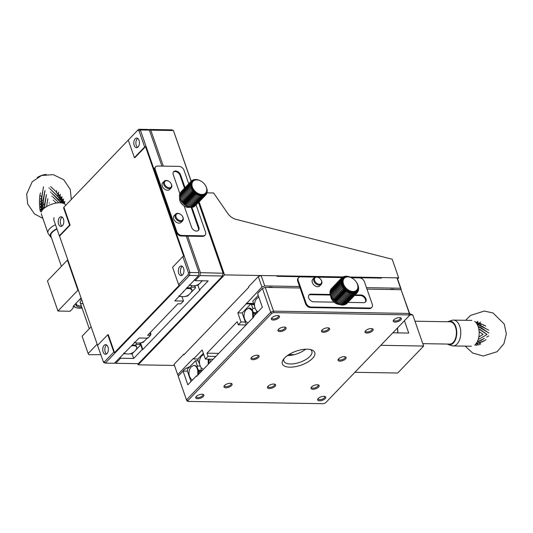 <?xml version="1.0" encoding="UTF-8"?>
<svg xmlns="http://www.w3.org/2000/svg" width="533" height="533" viewBox="0 0 533 533"><rect width="100%" height="100%" fill="white"/><g stroke="black" fill="none" stroke-linecap="round" stroke-linejoin="round"><path stroke-width="0.8" d="M97.579 345.344L59.543 236.126L70.123 225.106L63.887 207.204L138.627 129.279L63.887 207.204M114.535 352.633L108.299 334.731L107.779 334.724L113.822 352.08L114.535 352.633L179.328 285.188L178.615 284.629L188.109 274.748L189.521 275.441L105.294 363.126L104.328 361.96L113.822 352.08M145.502 146.642L144.656 146.968L134.396 157.648L134.922 157.661L145.502 146.642L183.678 256.266L182.832 256.593L172.572 267.273L178.615 284.629M63.56 207.737L69.603 225.099L70.123 225.106M69.603 225.099L59.343 235.779L59.543 236.126M54.066 217.624L53.746 219.709L59.343 235.779M107.779 334.724L97.519 345.404L103.575 362.42L105.294 363.126L114.348 363.279L139.166 337.995L147.874 338.142L150.572 335.33L147.614 335.284L177.849 303.803L180.807 303.857L183.512 301.045L174.804 300.898L198.576 275.594L189.521 275.441L189.968 272.49L188.429 272.663L182.832 256.593M144.656 146.968L139.06 130.905L140.339 129.979L189.968 272.49L199.022 272.643L186.297 236.106L181.247 236.019A4.504 3.098 -136.1 0 1 176.256 232.121L154.75 170.367A4.504 3.098 -136.1 0 1 155.156 167.302L155.696 166.742A4.504 3.098 -136.1 0 1 157.608 166.029L179.028 166.389A4.504 3.098 43.9 0 1 184.018 170.287L188.715 183.778M134.396 157.648L128.353 140.292M58.59 224.113A4.83 2.818 91 0 1 58.597 219.21A4.83 2.818 91 0 1 61.102 216.758A4.83 2.818 91 0 1 63.84 221.628A4.83 2.818 91 0 1 60.942 226.412A4.83 2.818 91 0 1 58.59 224.113M149.393 130.132L147.681 129.432L138.627 129.279L140.339 129.979L149.393 130.132L161.919 166.103M137.847 130.405L139.06 130.905M134.183 145.422A4.83 2.818 91 0 1 134.189 140.519A4.83 2.818 91 0 1 136.695 138.067A4.83 2.818 91 0 1 139.433 142.944A4.83 2.818 91 0 1 136.535 147.721A4.83 2.818 91 0 1 134.183 145.422M103.116 361.467L104.328 361.96M103.129 352.007A4.83 2.818 91 0 1 103.129 347.103A4.83 2.818 91 0 1 105.641 344.651A4.83 2.818 91 0 1 108.379 349.528A4.83 2.818 91 0 1 105.481 354.305A4.83 2.818 91 0 1 103.129 352.007M67.891 260.104L67.425 260.097L77.925 290.245L78.391 290.252M188.109 274.748L188.429 272.663M178.722 273.316A4.83 2.818 91 0 1 178.728 268.412A4.83 2.818 91 0 1 181.233 265.96A4.83 2.818 91 0 1 183.972 270.837A4.83 2.818 91 0 1 181.073 275.614A4.83 2.818 91 0 1 178.722 273.316M62.141 217.118A4.83 2.818 -89 0 0 60.682 224.146A4.83 2.818 -89 0 0 61.988 226.085M199.022 272.643L198.576 275.594M183.299 291.498L183.445 291.904M181.993 296.694L183.512 301.045M149.773 333.032L150.572 335.33M137.734 138.427A4.83 2.818 -89 0 0 136.275 145.456A4.83 2.818 -89 0 0 137.581 147.394M106.68 345.011A4.83 2.818 -89 0 0 105.221 352.04A4.83 2.818 -89 0 0 106.527 353.979M81.089 298L73.681 305.709A13.945 6.03 160.8 0 0 73.088 308.167L70.129 311.245L57.944 311.039L47.444 280.891L67.425 260.097M57.944 311.039L77.925 290.245M182.273 266.327A4.83 2.818 -89 0 0 180.814 273.356A4.83 2.818 -89 0 0 182.119 275.288M180.587 296.455L179.095 296.428M154.75 170.367L155.29 169.8A4.504 3.098 -136.1 0 1 155.696 166.742M155.29 169.8L176.796 231.555L176.256 232.121M181.247 236.019L181.786 235.453A4.504 3.098 -136.1 0 1 176.796 231.555M181.786 235.453L203.206 235.819L202.667 236.379L186.297 236.106M173.445 171.986A4.504 3.098 -136.1 0 1 180.054 175.424L184.491 188.176M191.167 207.337L198.316 227.864A4.504 3.098 -136.1 0 1 198.149 230.616M202.667 236.379A4.504 3.098 43.9 0 0 204.579 235.666L205.118 235.106A4.504 3.098 43.9 0 0 205.525 232.042L196.117 205.032M186.037 288.653L189.775 288.5L191.94 289.859L191.753 289.312A7.509 3.245 -19.2 0 0 189.581 287.947L191.614 287.16L195.238 287.22L195.564 287.8L191.081 292.464M186.703 287.96A7.509 3.245 -19.2 0 1 187.143 287.907L186.996 287.653M184.971 296.528L187.683 296.002L188.875 294.762M149.98 333.638L150.632 333.651L150.246 332.539M144.276 341.187L143.084 342.433L140.372 342.959M150.632 333.651L150.966 334.224L150.393 334.817M147.215 338.129L146.482 338.888M203.206 235.819A4.504 3.098 43.9 0 0 205.118 235.106M191.94 207.45L198.856 227.298A4.504 3.098 -136.1 0 1 198.443 230.356A4.504 3.098 -136.1 0 1 194.745 230.636A4.504 3.098 -136.1 0 1 191.54 227.178L184.191 206.071M179.941 193.879L173.278 174.737A4.504 3.098 -136.1 0 1 173.685 171.679A4.504 3.098 -136.1 0 1 177.389 171.399A4.504 3.098 -136.1 0 1 180.594 174.864L185.031 187.616M182.386 216.198A4.83 3.318 -136.1 0 1 182.446 216.291A4.83 3.318 -136.1 0 1 182.619 220.809L181.107 222.381A4.83 3.318 -136.1 0 1 175.33 221.428A4.83 3.318 -136.1 0 1 174.144 215.692L175.657 214.119A4.83 3.318 -136.1 0 1 177.709 213.353A4.83 3.318 -136.1 0 1 180.181 214.113A4.83 3.318 -136.1 0 1 180.274 214.173M170.933 183.312A4.83 3.318 -136.1 0 1 170.993 183.405A4.83 3.318 -136.1 0 1 171.166 187.922L169.654 189.495A4.83 3.318 -136.1 0 1 163.878 188.542A4.83 3.318 -136.1 0 1 162.692 182.806L164.204 181.233A4.83 3.318 -136.1 0 1 166.256 180.467A4.83 3.318 -136.1 0 1 168.728 181.227A4.83 3.318 -136.1 0 1 168.821 181.287M191.054 285.548L191.614 287.16M195.238 287.22L194.725 285.748M194.845 285.735L195.564 287.8M189.581 287.947A7.509 3.245 160.8 0 0 187.143 287.907M191.94 289.859L191.753 291.338C188.629 296.281 184.325 297.787 178.821 295.842M150.966 334.224L150.346 332.439M182.619 220.809A4.83 3.318 -136.1 0 1 176.843 219.856A4.83 3.318 -136.1 0 1 175.657 214.119M171.166 187.922A4.83 3.318 -136.1 0 1 165.39 186.97A4.83 3.318 -136.1 0 1 164.204 181.233M187.17 287.467L187.316 287.893M56.991 229.01A11.153 4.824 160.8 0 0 50.868 236.052L61.422 266.347M178.222 213.566A4.184 2.872 -136.1 0 1 180.367 214.226A4.184 2.872 -136.1 0 1 182.326 216.112A4.184 2.872 -136.1 0 1 181.367 220.629A4.184 2.872 -136.1 0 1 176.21 217.431A4.184 2.872 -136.1 0 1 178.222 213.566M166.769 180.68A4.184 2.872 -136.1 0 1 168.914 181.34A4.184 2.872 -136.1 0 1 170.873 183.225A4.184 2.872 -136.1 0 1 169.914 187.743A4.184 2.872 -136.1 0 1 164.757 184.545A4.184 2.872 -136.1 0 1 166.769 180.68M82.082 308.061A12.226 5.283 -19.2 0 1 76.279 307.734L75.599 307.494A12.872 5.563 -19.2 0 1 73.507 306.042M76.279 307.734A12.226 5.283 -19.2 0 1 73.934 305.442M83.075 303.697A5.363 2.319 -19.2 0 1 82.568 303.71A5.363 2.319 -19.2 0 1 80.203 302.664A5.363 2.319 -19.2 0 1 81.809 300.066M81.749 307.115A10.194 4.404 -19.2 0 1 80.456 307.155A10.194 4.404 -19.2 0 1 75.959 305.162A10.194 4.404 -19.2 0 1 76.326 302.957M78.791 300.392A10.194 4.404 -19.2 0 1 81.376 298.82M76.152 303.284A9.547 4.124 160.8 0 0 78.005 305.522A9.547 4.124 160.8 0 0 81.322 305.889M75.853 304.383A10.194 4.404 160.8 0 0 77.325 305.282L78.005 305.522M349.941 277.02L398.677 277.853L397.598 278.972L401.222 289.386L400.929 289.692M174.471 365.438L138.167 364.825L224.56 274.895L343.112 276.907M137.767 363.673L138.167 364.825M398.677 277.853L392.195 259.238L235.859 219.316A10.727 7.369 -136.1 0 1 227.784 213.473L213.62 192.979L206.884 192.859M199.135 201.894L224.56 274.895M178.502 375.865L177.696 374.706L174.071 364.292L183.792 354.172L183.978 354.725L248.771 287.274L248.585 286.727L258.298 276.607L261.93 287.027L264.748 285.928L299.573 286.521L297.727 281.224A4.504 3.098 -136.1 0 1 298.134 278.166L298.673 277.6A4.504 3.098 -136.1 0 1 300.585 276.887L315.103 277.133M264.748 285.928L261.123 275.514L276.794 275.781L276.987 276.327L315.583 276.987M317.142 277.013L342.239 277.44M351.174 277.586L381.455 278.099L381.262 277.553L380.749 278.093M366.477 287.653L400.563 288.233L396.938 277.82L381.262 277.553M177.696 374.706L193.352 358.409L193.546 358.956L202.187 349.961L205.365 359.095L208.063 356.284L206.984 353.179L237.218 321.705L238.304 324.81L241.003 321.999L237.825 312.864L261.93 287.027M183.792 354.172L184.491 354.185M396.938 277.82L397.598 278.972M317.728 277.173L342.093 277.586M351.46 277.746L359.442 277.886A4.504 3.098 -136.1 0 1 364.432 281.784L372.261 304.256A4.504 3.098 -136.1 0 1 371.854 307.314A4.504 3.098 -136.1 0 1 369.942 308.034L311.085 307.035A4.504 3.098 -136.1 0 1 306.095 303.13L298.267 280.658A4.504 3.098 -136.1 0 1 298.673 277.6M299.573 286.521L305.556 303.697A4.504 3.098 -136.1 0 0 310.546 307.594L311.085 307.035M253.581 303.45L246.273 303.324M400.563 288.233L401.222 289.386M394.746 289.586A8.581 3.711 160.8 0 0 392.515 289.239A8.581 3.711 160.8 0 0 389.703 289.506M272.863 287.52A8.581 3.711 160.8 0 0 270.637 287.174A8.581 3.711 160.8 0 0 267.819 287.434M260.357 290.652A8.581 3.711 160.8 0 0 258.625 292.45M261.123 275.514L258.298 276.607M246.459 303.87L253.775 303.997M253.855 304.223L250.597 304.17L242.175 312.938L237.825 312.864M242.175 312.938L245.353 322.072L241.003 321.999M246.066 324.943L238.304 324.81M294.236 354.658L288.906 354.572M218.75 353.379L206.984 353.179M208.063 356.284L215.832 356.417M213.133 359.229L205.365 359.095M203.359 353.339L198.116 358.802L197.89 360.281L199.655 364.259M198.083 359.029L193.546 358.956M189.741 366.771A8.581 3.711 160.8 0 0 183.032 371.141M347.889 302.391L363.653 302.657A4.504 3.098 43.9 0 0 365.565 301.945A4.504 3.098 43.9 0 0 365.371 297.68A4.504 3.098 43.9 0 0 360.981 294.982L355.105 294.882M330.7 294.469L311.012 294.136A4.504 3.098 43.9 0 0 309.093 294.849A4.504 3.098 43.9 0 0 309.293 299.113A4.504 3.098 43.9 0 0 313.684 301.811L334.071 302.158M314.283 277.68L312.771 279.259A4.83 3.318 43.9 0 0 313.957 284.988A4.83 3.318 43.9 0 0 319.733 285.941L321.246 284.369A4.83 3.318 -136.1 0 1 317.282 284.669A4.83 3.318 -136.1 0 1 313.844 280.958A4.83 3.318 -136.1 0 1 314.283 277.68A4.83 3.318 -136.1 0 1 318.807 277.68A4.83 3.318 -136.1 0 1 318.901 277.733M371.854 307.314L371.314 307.874A4.504 3.098 -136.1 0 1 369.396 308.594L310.546 307.594M365.272 302.198A4.504 3.098 43.9 0 0 364.672 298.014A4.504 3.098 43.9 0 0 360.441 295.549L354.565 295.449M330.373 295.035L310.466 294.696A4.504 3.098 43.9 0 0 308.854 295.155M255.054 314.843L254.587 313.511L253.348 313.004A7.509 4.384 91 0 1 253.461 317.248M247.938 322.998L245.873 321.439C243.341 317.468 243.408 313.524 246.073 309.62L249.331 308.074A7.509 4.384 91 0 1 252.455 310.446L252.775 308.321L251.456 304.523L250.597 304.17M245.353 322.072L246.279 324.724M251.456 304.523L253.975 304.563M209.722 359.169L210.642 361.82M208.689 359.155A7.509 4.384 91 0 1 208.856 363.673M201.681 371.148L201.021 369.269L201.241 367.817M321.006 279.758A4.83 3.318 -136.1 0 1 321.066 279.852A4.83 3.318 -136.1 0 1 321.679 281.091A4.83 3.318 -136.1 0 1 321.246 284.369M256.3 313.544L254.587 313.511M252.775 308.321L255.167 308.36M248.804 308.067L251.936 310.439L252.455 311.638L252.822 317.915M253.348 313.004A7.509 4.384 -89 0 0 252.455 310.446M208.17 359.142L208.223 364.339M203.339 369.422L201.274 367.863C198.742 363.892 198.809 359.955 201.474 356.044L203.773 354.518M314.69 280.631A4.184 2.872 -136.1 0 1 315.409 277.506A4.184 2.872 -136.1 0 1 318.987 277.786A4.184 2.872 -136.1 0 1 320.953 279.672A4.184 2.872 -136.1 0 1 319.833 284.216A4.184 2.872 -136.1 0 1 314.69 280.631M256.766 312.591L253.242 312.531M357.416 283.862L357.883 284.869A10.727 7.369 -136.1 0 1 357.936 285.002L358.289 286.014A10.727 7.369 -136.1 0 1 358.323 286.148L357.716 285.235L358.549 287.154A10.727 7.369 -136.1 0 1 358.569 287.287L357.863 286.134L358.669 288.26A10.727 7.369 -136.1 0 1 358.676 288.386L357.896 287.007L358.642 289.326A10.727 7.369 -136.1 0 1 358.629 289.446L357.816 287.827L358.469 290.318A10.727 7.369 -136.1 0 1 358.442 290.432L357.616 288.593L358.156 291.238A10.727 7.369 -136.1 0 1 358.109 291.344L357.303 289.292L357.703 292.064A10.727 7.369 -136.1 0 1 357.636 292.157L356.89 289.912L357.117 292.79A10.727 7.369 -136.1 0 1 357.037 292.864L356.37 290.438L356.41 293.39A10.727 7.369 -136.1 0 1 356.317 293.45L355.758 290.865L355.591 293.863A10.727 7.369 -136.1 0 1 355.491 293.91L355.058 291.191L354.678 294.203A10.727 7.369 -136.1 0 1 354.565 294.236L354.292 291.404L353.685 294.409A10.727 7.369 -136.1 0 1 353.559 294.423L353.466 291.504L352.619 294.463A10.727 7.369 -136.1 0 1 352.493 294.463L352.593 291.491L351.5 294.376A10.727 7.369 -136.1 0 1 351.374 294.356L351.68 291.358L350.354 294.149A10.727 7.369 -136.1 0 1 350.221 294.109L350.754 291.118L349.195 293.776A10.727 7.369 -136.1 0 1 349.055 293.73L349.821 290.765L348.029 293.277A10.727 7.369 -136.1 0 1 347.896 293.21L348.902 290.312L346.896 292.65A10.727 7.369 -136.1 0 1 346.763 292.57L348.009 289.759L345.797 291.911A10.727 7.369 -136.1 0 1 345.67 291.817L347.15 289.119L344.758 291.065A10.727 7.369 -136.1 0 1 344.638 290.958L346.35 288.406L343.785 290.125A10.727 7.369 -136.1 0 1 343.678 290.012L345.611 287.62L342.906 289.113A10.727 7.369 -136.1 0 1 342.812 288.993L344.951 286.787L342.133 288.04A10.727 7.369 -136.1 0 1 342.046 287.913L344.371 285.908L341.466 286.927A10.727 7.369 -136.1 0 1 341.4 286.794L343.898 285.002L340.933 285.788A10.727 7.369 -136.1 0 1 340.88 285.655L343.525 284.082L340.527 284.635A10.727 7.369 -136.1 0 1 340.487 284.509L343.259 283.17L340.267 283.503A10.727 7.369 -136.1 0 1 340.241 283.369L343.105 282.27L340.147 282.397A10.727 7.369 -136.1 0 1 340.141 282.27L343.072 281.404L340.174 281.331A10.727 7.369 -136.1 0 1 340.187 281.211L343.159 280.578L340.347 280.331A10.727 7.369 -136.1 0 1 340.374 280.225L343.359 279.812L340.66 279.412A10.727 7.369 -136.1 0 1 340.707 279.312L343.665 279.112L341.113 278.586A10.727 7.369 -136.1 0 1 341.173 278.499L344.085 278.499L341.7 277.866A10.727 7.369 -136.1 0 1 341.773 277.793L344.604 277.973L342.406 277.267A10.727 7.369 -136.1 0 1 342.492 277.207L345.217 277.54L343.219 276.794A10.727 7.369 -136.1 0 1 343.319 276.747L345.917 277.22L344.131 276.447A10.727 7.369 -136.1 0 1 344.245 276.42L346.683 277L345.131 276.247A10.727 7.369 -136.1 0 1 345.251 276.234L347.509 276.9L346.197 276.194A10.727 7.369 -136.1 0 1 346.323 276.194L348.382 276.92L347.309 276.281A10.727 7.369 -136.1 0 1 347.443 276.301L349.295 277.047L348.462 276.507A10.727 7.369 -136.1 0 1 348.595 276.547L349.621 276.874A10.727 7.369 -136.1 0 1 349.755 276.927L350.781 277.38A10.727 7.369 -136.1 0 1 350.914 277.446L352.073 278.099A8.581 5.896 -136.1 0 1 352.34 278.253A8.581 5.896 -136.1 0 1 352.966 278.646A8.581 5.896 -136.1 0 1 353.819 279.285A8.581 5.896 -136.1 0 1 354.625 280.005A8.581 5.896 -136.1 0 1 355.364 280.784A8.581 5.896 -136.1 0 1 356.024 281.624A8.581 5.896 -136.1 0 1 356.364 282.117A8.581 5.896 -136.1 0 1 356.597 282.503L357.343 283.729A10.727 7.369 -136.1 0 1 357.416 283.862L357.363 283.916M356.684 282.617A10.727 7.369 -136.1 0 1 356.75 282.717A10.727 7.369 -136.1 0 1 356.77 282.743L356.597 282.503A8.581 5.896 -136.1 0 1 357.077 283.403A8.581 5.896 -136.1 0 1 357.45 284.322A8.581 5.896 -136.1 0 1 357.716 285.235A8.581 5.896 -136.1 0 1 357.863 286.134A8.581 5.896 -136.1 0 1 357.896 287.007A8.581 5.896 -136.1 0 1 357.816 287.827A8.581 5.896 -136.1 0 1 357.616 288.593A8.581 5.896 -136.1 0 1 357.303 289.292A8.581 5.896 -136.1 0 1 356.89 289.912A8.581 5.896 -136.1 0 1 356.37 290.438A8.581 5.896 -136.1 0 1 355.758 290.865A8.581 5.896 -136.1 0 1 355.058 291.191A8.581 5.896 -136.1 0 1 354.292 291.404A8.581 5.896 -136.1 0 1 353.466 291.504A8.581 5.896 -136.1 0 1 352.593 291.491A8.581 5.896 -136.1 0 1 351.68 291.358A8.581 5.896 -136.1 0 1 350.754 291.118A8.581 5.896 -136.1 0 1 349.821 290.765A8.581 5.896 -136.1 0 1 348.902 290.312A8.581 5.896 -136.1 0 1 348.009 289.759A8.581 5.896 -136.1 0 1 347.15 289.119A8.581 5.896 -136.1 0 1 346.35 288.406A8.581 5.896 -136.1 0 1 345.611 287.62A8.581 5.896 -136.1 0 1 344.951 286.787A8.581 5.896 -136.1 0 1 344.371 285.908A8.581 5.896 -136.1 0 1 343.898 285.002A8.581 5.896 -136.1 0 1 343.525 284.082A8.581 5.896 -136.1 0 1 343.259 283.17A8.581 5.896 -136.1 0 1 343.105 282.27A8.581 5.896 -136.1 0 1 343.072 281.404A8.581 5.896 -136.1 0 1 343.159 280.578A8.581 5.896 -136.1 0 1 343.359 279.812A8.581 5.896 -136.1 0 1 343.665 279.112A8.581 5.896 -136.1 0 1 344.085 278.499A8.581 5.896 -136.1 0 1 344.604 277.973A8.581 5.896 -136.1 0 1 345.217 277.54A8.581 5.896 -136.1 0 1 345.917 277.22A8.581 5.896 -136.1 0 1 346.683 277A8.581 5.896 -136.1 0 1 347.509 276.9A8.581 5.896 -136.1 0 1 348.382 276.92A8.581 5.896 -136.1 0 1 349.295 277.047A8.581 5.896 -136.1 0 1 350.221 277.287A8.581 5.896 -136.1 0 1 351.147 277.64A8.581 5.896 -136.1 0 1 352.073 278.099M344.131 276.447L343.772 276.827M341.7 277.866L331.473 288.6M343.219 276.794L342.786 277.24M342.406 277.267L341.893 277.8M341.113 278.586L330.853 289.266A10.727 7.369 43.9 0 1 330.913 289.179L341.173 278.499M340.174 281.331L329.914 292.011A10.727 7.369 43.9 0 1 329.927 291.891L340.187 281.211M340.66 279.412L330.4 290.092A10.727 7.369 43.9 0 1 330.447 289.992L340.707 279.312M340.347 280.331L330.087 291.011A10.727 7.369 43.9 0 1 330.114 290.905L340.374 280.225M340.147 282.397L329.887 293.077A10.727 7.369 43.9 0 1 329.88 292.95L340.141 282.27M340.933 285.788L330.673 296.468A10.727 7.369 43.9 0 1 330.62 296.335L340.88 285.655M340.267 283.503L330.007 294.183A10.727 7.369 43.9 0 1 329.987 294.049L340.241 283.369M340.527 284.635L330.267 295.315A10.727 7.369 43.9 0 1 330.233 295.182L340.487 284.509M341.466 286.927L331.206 297.607A10.727 7.369 43.9 0 1 331.14 297.474L341.4 286.794M343.785 290.125L333.525 300.805A10.727 7.369 43.9 0 1 333.418 300.692L343.678 290.012M342.133 288.04L331.872 298.72A10.727 7.369 43.9 0 1 331.786 298.593L342.046 287.913M342.906 289.113L332.645 299.793A10.727 7.369 43.9 0 1 332.552 299.673L342.812 288.993M344.758 291.065L334.497 301.738A10.727 7.369 43.9 0 1 334.378 301.638L344.638 290.958M348.029 293.277L337.775 303.957A10.727 7.369 43.9 0 1 337.642 303.89L347.896 293.21M345.797 291.911L335.537 302.584A10.727 7.369 43.9 0 1 335.41 302.491L345.67 291.817M346.896 292.65L336.636 303.33A10.727 7.369 43.9 0 1 336.503 303.25L346.763 292.57M349.195 293.776L338.935 304.456A10.727 7.369 43.9 0 1 338.795 304.41L349.055 293.73M352.619 294.463L342.359 305.142A10.727 7.369 43.9 0 1 342.233 305.142L352.493 294.463M350.354 294.149L340.094 304.829A10.727 7.369 43.9 0 1 339.961 304.789L350.221 294.109M351.5 294.376L341.247 305.056A10.727 7.369 43.9 0 1 341.113 305.036L351.374 294.356M353.685 294.409L343.425 305.083A10.727 7.369 43.9 0 1 343.305 305.103L353.559 294.423M356.41 293.39L346.15 304.07A10.727 7.369 43.9 0 1 346.064 304.13L356.317 293.45M354.678 294.203L344.418 304.883A10.727 7.369 43.9 0 1 344.311 304.916L354.565 294.236M355.591 293.863L345.337 304.543A10.727 7.369 43.9 0 1 345.231 304.59L355.491 293.91M357.117 292.79L346.856 303.464A10.727 7.369 43.9 0 1 346.783 303.543L357.037 292.864M358.069 290.818L358.442 290.432M357.11 292.71L357.636 292.157M357.663 291.804L358.109 291.344M188.356 401.429L187.889 400.616L271.677 313.397L273.669 312.624L408.758 314.916L409.231 315.736L325.443 402.948L323.451 403.721L188.356 401.429L187.136 401.076L186.477 399.917L270.711 312.238L271.677 313.397M307.195 349.182A17.163 7.415 160.8 0 0 283.163 359.768A17.163 7.415 160.8 0 0 300.998 365.178A17.163 7.415 160.8 0 0 311.612 349.861A17.163 7.415 160.8 0 0 307.195 349.182M201.98 394.233A4.291 1.852 160.8 0 0 195.971 396.885A4.291 1.852 160.8 0 0 200.428 398.238A4.291 1.852 160.8 0 0 203.086 394.407A4.291 1.852 160.8 0 0 201.98 394.233M399.457 317.615A4.291 1.852 160.8 0 0 393.447 320.266A4.291 1.852 160.8 0 0 397.904 321.612A4.291 1.852 160.8 0 0 400.563 317.788A4.291 1.852 160.8 0 0 399.457 317.615M277.573 315.549A4.291 1.852 160.8 0 0 271.564 318.194A4.291 1.852 160.8 0 0 276.021 319.547A4.291 1.852 160.8 0 0 278.679 315.716A4.291 1.852 160.8 0 0 277.573 315.549M323.864 396.305A4.291 1.852 160.8 0 0 317.855 398.95A4.291 1.852 160.8 0 0 322.312 400.303A4.291 1.852 160.8 0 0 324.97 396.472A4.291 1.852 160.8 0 0 323.864 396.305M230.189 383.294A4.291 1.852 160.8 0 0 224.18 385.939A4.291 1.852 160.8 0 0 228.644 387.291A4.291 1.852 160.8 0 0 231.295 383.46A4.291 1.852 160.8 0 0 230.189 383.294M273.722 384.026A4.291 1.852 160.8 0 0 267.713 386.678A4.291 1.852 160.8 0 0 272.17 388.031A4.291 1.852 160.8 0 0 274.828 384.2A4.291 1.852 160.8 0 0 273.722 384.026M371.248 328.561A4.291 1.852 160.8 0 0 365.238 331.206A4.291 1.852 160.8 0 0 369.695 332.559A4.291 1.852 160.8 0 0 372.347 328.734A4.291 1.852 160.8 0 0 371.248 328.561M327.715 327.822A4.291 1.852 160.8 0 0 321.705 330.473A4.291 1.852 160.8 0 0 326.163 331.819A4.291 1.852 160.8 0 0 328.821 327.995A4.291 1.852 160.8 0 0 327.715 327.822M317.248 384.766A4.291 1.852 160.8 0 0 311.239 387.418A4.291 1.852 160.8 0 0 315.703 388.77A4.291 1.852 160.8 0 0 318.354 384.939A4.291 1.852 160.8 0 0 317.248 384.766M257.186 355.185A4.291 1.852 160.8 0 0 251.183 357.836A4.291 1.852 160.8 0 0 255.64 359.189A4.291 1.852 160.8 0 0 258.292 355.358A4.291 1.852 160.8 0 0 257.186 355.185M344.245 356.664A4.291 1.852 160.8 0 0 338.242 359.315A4.291 1.852 160.8 0 0 342.699 360.661A4.291 1.852 160.8 0 0 345.351 356.837A4.291 1.852 160.8 0 0 344.245 356.664M284.189 327.082A4.291 1.852 160.8 0 0 278.179 329.734A4.291 1.852 160.8 0 0 282.637 331.086A4.291 1.852 160.8 0 0 285.288 327.255A4.291 1.852 160.8 0 0 284.189 327.082M187.889 400.616L186.477 399.917L178.202 376.165L183.066 371.108L187.836 384.813L196.477 375.818L196.664 376.365L253.901 316.789L253.708 316.242L262.349 307.248L257.579 293.543L262.436 288.486L270.711 312.238L273.529 311.145L409.344 313.451L410.004 314.603L401.069 289.699L409.344 313.451L408.758 314.916M409.231 315.736L410.004 314.603M273.669 312.624L273.529 311.145L265.261 287.394L300.079 287.98M284.016 358.622A14.844 6.416 160.8 0 0 283.856 361.074A14.844 6.416 160.8 0 0 290.398 363.972A14.844 6.416 160.8 0 0 305.669 359.648A14.844 6.416 160.8 0 0 311.885 351.314A14.844 6.416 160.8 0 0 310.233 349.488M196.291 396.472A3.478 1.506 160.8 0 0 196.297 396.938A3.478 1.506 160.8 0 0 197.83 397.611A3.478 1.506 160.8 0 0 201.407 396.599A3.478 1.506 160.8 0 0 202.866 394.647A3.478 1.506 160.8 0 0 202.58 394.287M393.767 319.853A3.478 1.506 160.8 0 0 393.774 320.313A3.478 1.506 160.8 0 0 395.306 320.993A3.478 1.506 160.8 0 0 398.884 319.98A3.478 1.506 160.8 0 0 400.336 318.028A3.478 1.506 160.8 0 0 400.05 317.661M271.883 317.781A3.478 1.506 160.8 0 0 271.89 318.248A3.478 1.506 160.8 0 0 273.422 318.927A3.478 1.506 160.8 0 0 277 317.915A3.478 1.506 160.8 0 0 278.459 315.962A3.478 1.506 160.8 0 0 278.173 315.596M318.174 398.544A3.478 1.506 160.8 0 0 318.181 399.004A3.478 1.506 160.8 0 0 319.713 399.683A3.478 1.506 160.8 0 0 323.291 398.671A3.478 1.506 160.8 0 0 324.744 396.719A3.478 1.506 160.8 0 0 324.457 396.352M224.506 385.526A3.478 1.506 160.8 0 0 224.506 385.992A3.478 1.506 160.8 0 0 225.099 386.512A3.478 1.506 160.8 0 0 229.043 385.952A3.478 1.506 160.8 0 0 231.075 383.7A3.478 1.506 160.8 0 0 230.789 383.34M268.032 386.265A3.478 1.506 160.8 0 0 268.032 386.731A3.478 1.506 160.8 0 0 268.632 387.251A3.478 1.506 160.8 0 0 272.576 386.691A3.478 1.506 160.8 0 0 274.602 384.44A3.478 1.506 160.8 0 0 274.315 384.08M365.558 330.8A3.478 1.506 160.8 0 0 365.558 331.26A3.478 1.506 160.8 0 0 369.336 331.539A3.478 1.506 160.8 0 0 372.127 328.974A3.478 1.506 160.8 0 0 371.841 328.608M322.032 330.06A3.478 1.506 160.8 0 0 322.032 330.52A3.478 1.506 160.8 0 0 325.81 330.8A3.478 1.506 160.8 0 0 328.601 328.235A3.478 1.506 160.8 0 0 328.315 327.868M311.565 387.005A3.478 1.506 160.8 0 0 311.565 387.464A3.478 1.506 160.8 0 0 314.297 388.031A3.478 1.506 160.8 0 0 318.134 385.179A3.478 1.506 160.8 0 0 317.848 384.819M251.503 357.423A3.478 1.506 160.8 0 0 251.503 357.89A3.478 1.506 160.8 0 0 253.035 358.562A3.478 1.506 160.8 0 0 256.613 357.55A3.478 1.506 160.8 0 0 258.072 355.598A3.478 1.506 160.8 0 0 257.785 355.238M338.562 358.902A3.478 1.506 160.8 0 0 338.562 359.362A3.478 1.506 160.8 0 0 340.094 360.041A3.478 1.506 160.8 0 0 343.672 359.029A3.478 1.506 160.8 0 0 345.131 357.077A3.478 1.506 160.8 0 0 344.844 356.71M278.499 329.321A3.478 1.506 160.8 0 0 278.499 329.78A3.478 1.506 160.8 0 0 282.277 330.06A3.478 1.506 160.8 0 0 285.068 327.495A3.478 1.506 160.8 0 0 284.782 327.135M380.928 345.191L355.011 372.167M366.99 289.119L401.069 289.699M287.454 355.538A14.844 6.416 160.8 0 0 287.46 355.538A14.844 6.416 160.8 0 0 305.622 349.208M197.183 375.832L196.477 375.818M183.066 371.108L187.416 371.181L191.014 381.508M262.436 288.486L265.261 287.394M355.058 372.3L397.718 373.02L423.635 346.044L380.975 345.317M392.828 332.805L408.731 333.078L404.434 320.726M409.777 314.93L412.815 314.983L423.635 346.044M187.416 371.181L187.449 369.162L195.551 360.728L197.377 365.991L197.17 367.404A7.509 4.384 -89 0 0 194.252 365.405L193.732 365.398C195.318 365.505 196.537 366.697 197.383 368.969L197.843 370.835L197.743 375.245M198.383 374.579A7.509 4.384 -89 0 0 198.363 370.841L199.189 371.181L199.842 373.06M258.245 295.462L252.782 301.152L254.627 306.415M256.886 312.938L256.546 310.792M397.478 327.962A12.226 7.142 91 0 1 397.798 332.892M409.69 313.704L412.815 314.983M330.726 295.455A7.509 5.157 43.9 0 0 330.733 296.208M330.766 296.481A7.509 5.157 43.9 0 0 338.795 304.383M338.988 304.403A7.509 5.157 43.9 0 0 339.854 304.416M198.063 360.774L195.551 360.728M197.377 365.991L200.235 366.038M201.607 371.221L199.189 371.181M198.363 370.841A7.509 4.384 -89 0 0 197.17 367.404M192.333 380.129L190.801 378.77C188.262 374.799 188.336 370.855 191.001 366.951L193.732 365.398M257.885 311.898L256.346 310.532C253.815 306.562 253.881 302.624 256.546 298.713L258.845 297.194M397.378 328.068A12.872 7.515 91 0 1 397.651 332.885M422.802 343.652L449.692 344.105A11.153 6.516 -89 0 0 455.495 338.442A11.153 6.516 -89 0 0 455.502 327.109A11.153 6.516 -89 0 0 450.072 321.799L414.98 321.206M198.249 370.208L201.367 370.262M344.311 304.916L343.985 304.503M343.305 305.103L342.939 304.543M342.233 305.142L341.853 304.423M341.113 305.036L340.747 304.15M339.961 304.789L339.648 303.717M338.795 304.41L338.582 303.117M337.642 303.89L337.576 302.351M336.503 303.25L336.669 301.565L335.537 302.584M335.41 302.491L335.81 300.925L334.497 301.738M334.378 301.638L335.01 300.206L333.525 300.805M333.418 300.692L334.271 299.426L332.645 299.793M333.591 298.587L331.872 298.72M332.659 297.687L331.206 297.607M331.899 296.688L330.673 296.468M331.299 295.622L330.267 295.315M330.853 294.536L330.007 294.183M330.573 293.436L329.887 293.077M330.447 292.364L329.914 292.011M330.473 291.324L330.087 291.011M356.37 290.445L356.89 289.912M336.669 301.565L348.009 289.759M335.81 300.925L347.15 289.119M335.01 300.206L346.35 288.406M334.271 299.426L345.611 287.62M205.225 185.104L205.465 185.491A8.581 5.896 -136.1 0 1 205.938 186.397L206.311 187.31A8.581 5.896 -136.1 0 1 206.577 188.222A8.581 5.896 -136.1 0 1 206.731 189.122A8.581 5.896 -136.1 0 1 206.764 189.995A8.581 5.896 -136.1 0 1 206.677 190.814A8.581 5.896 -136.1 0 1 206.478 191.587A8.581 5.896 -136.1 0 1 206.171 192.28A8.581 5.896 -136.1 0 1 205.751 192.899A8.581 5.896 -136.1 0 1 205.232 193.426A8.581 5.896 -136.1 0 1 204.619 193.852A8.581 5.896 -136.1 0 1 203.919 194.179A8.581 5.896 -136.1 0 1 203.153 194.392A8.581 5.896 -136.1 0 1 202.327 194.492A8.581 5.896 -136.1 0 1 201.454 194.478A8.581 5.896 -136.1 0 1 200.541 194.352A8.581 5.896 -136.1 0 1 199.615 194.105A8.581 5.896 -136.1 0 1 198.689 193.752A8.581 5.896 -136.1 0 1 197.763 193.299A8.581 5.896 -136.1 0 1 196.87 192.746A8.581 5.896 -136.1 0 1 196.011 192.107A8.581 5.896 -136.1 0 1 195.211 191.394A8.581 5.896 -136.1 0 1 194.472 190.607A8.581 5.896 -136.1 0 1 193.812 189.775A8.581 5.896 -136.1 0 1 193.232 188.895A8.581 5.896 -136.1 0 1 192.759 187.989A8.581 5.896 -136.1 0 1 192.386 187.076A8.581 5.896 -136.1 0 1 192.12 186.157A8.581 5.896 -136.1 0 1 191.967 185.257A8.581 5.896 -136.1 0 1 191.933 184.391A8.581 5.896 -136.1 0 1 192.02 183.565A8.581 5.896 -136.1 0 1 192.22 182.799A8.581 5.896 -136.1 0 1 192.526 182.106A8.581 5.896 -136.1 0 1 192.946 181.486A8.581 5.896 -136.1 0 1 193.466 180.96A8.581 5.896 -136.1 0 1 194.079 180.527A8.581 5.896 -136.1 0 1 194.778 180.207A8.581 5.896 -136.1 0 1 195.544 179.994A8.581 5.896 -136.1 0 1 196.371 179.894A8.581 5.896 -136.1 0 1 197.243 179.907A8.581 5.896 -136.1 0 1 198.156 180.034A8.581 5.896 -136.1 0 1 199.082 180.281A8.581 5.896 -136.1 0 1 200.008 180.627A8.581 5.896 -136.1 0 1 200.934 181.087A8.581 5.896 -136.1 0 1 201.201 181.24A8.581 5.896 -136.1 0 1 201.827 181.64A8.581 5.896 -136.1 0 1 202.687 182.273A8.581 5.896 -136.1 0 1 203.486 182.992A8.581 5.896 -136.1 0 1 204.226 183.772A8.581 5.896 -136.1 0 1 204.885 184.611A8.581 5.896 -136.1 0 1 205.225 185.104A8.581 5.896 -136.1 0 1 205.465 185.491L205.938 186.397A8.581 5.896 -136.1 0 1 206.311 187.31L207.177 189.701L206.731 189.122L207.284 190.734L206.764 189.995L207.25 191.727L206.677 190.814L207.084 192.653L206.478 191.587L206.784 193.512L206.171 192.28L206.358 194.279L205.751 192.899L205.805 194.951L205.232 193.426L205.138 195.511L204.619 193.852L204.372 195.951L203.919 194.179L203.513 196.264L203.153 194.392L202.58 196.444L202.327 194.492L201.581 196.49L201.454 194.478L200.541 196.411L200.541 194.352L199.462 196.191L199.615 194.105L198.376 195.838L198.689 193.752L197.29 195.364L197.763 193.299L196.231 194.772L196.87 192.746L195.205 194.079L196.011 192.107L194.232 193.279L195.211 191.394L193.332 192.4L194.472 190.607L192.513 191.454L193.812 189.775L191.787 190.448L193.232 188.895L191.174 189.408L192.759 187.989L190.674 188.342L192.386 187.076L190.308 187.27L192.12 186.157L190.061 186.204L191.967 185.257L189.955 185.171L191.933 184.391L189.988 184.178L192.02 183.565L190.154 183.245L192.22 182.799L190.454 182.393L192.526 182.106L190.881 181.62L192.946 181.486L191.434 180.954L193.466 180.96L192.1 180.394L194.079 180.527L192.866 179.954L194.778 180.207L193.726 179.641L195.544 179.994L194.658 179.461L196.371 179.894L195.658 179.408L197.776 179.714L201.008 181.127M191.1 181.3L173.425 130.538L191.194 181.2M198.596 202.453L223.247 273.249L222.607 276.001L223.054 273.056L198.503 202.553M223.247 273.249L200.415 272.669L187.689 236.126M163.311 166.123L150.786 130.159L173.425 130.538L171.706 129.839L149.073 129.452L148.694 129.845M138.373 363.686L222.607 276.001L199.968 275.621L195.111 280.678L208.17 280.898L199.529 289.892L200.055 289.899L142.817 349.481L142.298 349.475L133.656 358.462L120.598 358.243L115.741 363.299L138.373 363.686M194.738 279.598L195.111 280.678M199.968 275.621L200.415 272.669M150.786 130.159L149.073 129.452M114.722 362.886L115.741 363.299M120.598 358.243L120.225 357.163M142.298 349.475L140.052 343.019M139.773 343.065L140.492 345.131L136.008 349.795M133.803 352.093L132.064 353.899L133.656 358.462M140.545 342.959L142.817 349.481M202.287 280.798L201.561 281.564M199.355 283.856L198.156 285.102L195.444 285.628M197.896 285.202L199.529 289.892M97.166 344.165L88.152 353.546L88.811 354.698L100.744 354.652M88.152 353.546L82.109 336.19L91.123 326.802M132.064 353.899L129.892 353.859M125.508 353.785L123.496 353.752M179.754 197.41A7.509 5.157 43.9 0 0 182.426 204.679A7.509 5.157 43.9 0 0 189.801 207.224M140.492 345.131L140.159 344.551L136.541 344.491L134.509 345.277A7.509 3.245 -19.2 0 1 136.675 346.643L136.681 348.669C133.556 353.612 129.246 355.118 123.749 353.172M139.646 343.079L140.159 344.551M135.982 342.879L136.541 344.491M131.598 345.87L132.257 345.784C134.822 345.571 136.355 346.044 136.868 347.19M134.509 345.277A7.509 3.245 160.8 0 0 132.224 345.224M205.805 194.951L195.111 205.945M205.138 195.511L194.325 206.404M204.372 195.951L193.765 206.991L193.459 206.731M203.513 196.264L192.906 207.304L192.52 206.917M202.58 196.444L191.973 207.49L191.534 206.957M201.581 196.49L190.974 207.537L190.508 206.851M200.541 196.411L189.928 207.45L189.455 206.604M199.462 196.191L188.855 207.23L188.409 206.211M198.376 195.838L187.769 206.884L187.383 205.678M197.29 195.364L186.683 206.411L186.423 205.105L185.624 205.818L185.531 204.552L184.598 205.118L184.678 203.912L183.625 204.326L183.872 203.193L182.719 203.446L183.132 202.413L181.9 202.5L182.473 201.574L181.18 201.494L181.9 200.701L180.567 200.448L191.174 189.408M181.247 199.742L180.067 199.382L190.674 188.342M180.694 198.729L179.694 198.309L190.308 187.27M180.287 197.696L179.454 197.25L190.061 186.204M180.021 196.657L179.348 196.217L189.955 185.171M179.901 195.638L179.381 195.225L189.988 184.178M179.927 194.652L179.548 194.292L190.154 183.245M180.094 193.719L179.848 193.432L190.454 182.393M180.407 192.846L190.881 181.62M180.86 192.053L191.434 180.954M206.711 193.039L207.084 192.653M206.331 193.985L206.784 193.512M205.805 194.858L206.358 194.279M205.232 193.439L205.751 192.899M185.531 204.552L196.87 192.746M185.624 205.818L196.231 194.772M184.598 205.118L195.205 194.079M186.423 205.105L197.763 193.299M183.625 204.326L194.232 193.279M184.678 203.912L196.011 192.107M183.872 203.193L195.211 191.394M182.719 203.446L193.332 192.4M182.473 201.574L193.812 189.775M181.9 202.5L192.513 191.454M181.18 201.494L191.787 190.448M183.132 202.413L194.472 190.607M181.9 200.701L193.232 188.895M191.56 180.954L192.1 180.394M192.42 180.414L192.866 179.954M193.359 180.014L193.726 179.641M46.244 174.404A9.654 4.171 160.8 0 0 37.277 177.522M43.466 186.75L41.914 197.003L39.815 195.271L41.914 197.003L41.694 199.742L39.589 198.076L41.694 199.742L41.567 202.493L43.126 203.853L41.014 202.187L41.567 202.493L41.641 208.017L42.973 209.362A12.912 5.577 -19.2 0 1 44.552 207.963A12.912 5.577 -19.2 0 1 46.524 206.631A12.912 5.577 -19.2 0 1 48.796 205.418A12.912 5.577 -19.2 0 1 51.268 204.399A12.912 5.577 -19.2 0 1 53.84 203.593A12.912 5.577 -19.2 0 1 56.391 203.053L54.413 201.234L56.391 203.053A12.912 5.577 -19.2 0 1 58.817 202.793L56.911 200.834L58.817 202.793A12.912 5.577 -19.2 0 1 61.009 202.833L61.562 200.295L60.402 198.882L59.576 198.722L60.129 196.184L58.97 194.772L58.144 194.612L58.703 192.073M48.903 187.863L49.396 188.262M45.005 190.494L43.346 201.114L41.441 199.542M50.668 186.61L56.425 191.933L56.371 192.5L56.731 190.627M59.463 199.435L59.749 198.129L50.115 188.902L57.804 196.61L58.164 194.738L57.804 196.61L59.576 198.722L59.469 199.395M40.488 192.893L39.815 195.271M42.62 191.62L41.248 199.382L43.346 201.114L42.993 206.604L40.901 205.005L42.46 206.118M44.899 190.861L43.28 198.922L43.346 201.114L42.887 201.687L42.68 203.493L43.346 204.039L42.873 203.653M50.335 191.973L50.828 192.373M40.261 195.631L39.722 196.257L39.589 198.076M46.438 194.605L44.779 205.225L42.68 203.493L44.779 205.225L44.552 207.963L42.447 206.298L44.552 207.963L44.446 204.825L46.331 194.971M51.548 193.013L61.009 202.833L60.349 201.307L59.236 200.721L59.29 200.155L51.548 193.013M58.03 195.325L58.324 194.019L56.371 192.5L58.144 194.612L58.037 195.285M58.41 192.686L58.25 193.939M40.135 198.383L39.529 199.069L39.469 200.894L41.028 202.007M39.469 200.894L41.021 202.107M58.324 194.019L58.144 194.612L61.435 199.056L61.362 200.042M60.056 196.084L60.416 194.312M51.768 196.084L52.261 196.484M60.009 194.938L59.929 195.931M40.115 201.141L39.455 201.887L39.475 203.719L40.908 204.632M41.694 199.742L41.154 200.368L41.014 202.187M39.475 203.719L40.901 204.859M47.87 198.716L46.524 206.631L47.763 199.082M60.129 196.184L59.676 198.049M61.728 198.263L62.021 196.63M52.98 197.123L56.911 200.834L52.98 197.123M61.502 197.27L61.488 197.943M40.208 203.906L39.502 204.712L39.609 206.537L40.894 207.204M39.609 206.537L40.901 207.61M41.567 202.493L40.961 203.18L40.901 205.005M59.749 198.129L59.576 198.722L62.867 203.166L63.454 200.741L62.428 199.229L61.435 199.056L62.934 201.381L63.454 200.741M59.836 196.797L60.749 196.963L61.848 198.423L61.435 199.056M61.482 200.195L61.848 198.423M63.307 200.515L63.514 199.029M53.2 200.195L53.693 200.595M39.875 209.342L40.761 209.409L41.854 210.775A12.912 5.577 -19.2 0 1 42.973 209.362L40.901 207.83L41.641 208.017L41.854 210.775L40.501 210.069L39.875 209.342L39.682 207.524L40.421 206.664M41.541 205.252L40.888 205.998L40.901 207.83M43.126 203.853L42.587 204.479L42.447 206.298M49.296 202.826L49.196 203.193M61.562 200.295L61.009 202.833A12.912 5.577 -19.2 0 1 62.867 203.166L62.528 201.527L61.268 200.908M63.287 201.96L64.32 203.773L64.873 201.487M42.993 206.604L42.973 209.362L42.367 207.863L42.993 206.604M62.934 201.381L62.867 203.166A12.912 5.577 -19.2 0 1 64.32 203.773L64.293 202.067L62.934 201.381M40.761 209.409L40.088 210.895L41.241 212.127A12.912 5.577 -19.2 0 1 41.854 210.775L40.961 209.396L41.641 208.017M64.32 203.773A12.912 5.577 -19.2 0 1 65.293 204.632M51.415 237.618A11.799 5.097 -19.2 0 1 50.568 236.852L48.323 233.74A12.912 5.577 -19.2 0 1 47.983 233.101A12.912 5.577 -19.2 0 1 49.702 228.677A12.912 5.577 -19.2 0 1 55.499 224.739M50.755 235.233A12.912 5.577 -19.2 0 1 50.175 235.04M50.568 236.852A11.799 5.097 -19.2 0 1 56.891 228.737M488.721 330.114L477.215 324.424A12.912 7.542 91 0 1 478.148 326.556A12.912 7.542 91 0 1 478.801 328.994A12.912 7.542 91 0 1 479.147 331.613A12.912 7.542 91 0 1 479.16 334.311A12.912 7.542 91 0 1 478.847 336.969L480.999 335.683L478.847 336.969A12.912 7.542 91 0 1 478.214 339.461L480.526 338.275L478.214 339.461A12.912 7.542 91 0 1 477.301 341.686L479.1 341.42L479.753 340.647L477.301 341.686A12.912 7.542 91 0 1 476.136 343.552L478.054 344.944L479.773 344.405M488.921 333.012L478.148 326.556L480.333 327.235L480.473 327.782L481.146 327.715L486.982 331.746M486.682 337.103L488.768 335.923M486.103 335.017L486.995 334.444L486.269 333.918M486.935 334.438L484.917 335.75L486.935 334.438L478.801 328.994L480.446 329.687L486.995 334.444M485.816 326.056L484.244 325.243L483.591 325.55L483.378 324.824L481.765 324.071L481.132 324.49L478.607 323.524L477.215 324.424L479.214 322.998L478.607 323.524L476.029 322.672A12.912 7.542 91 0 1 477.215 324.424L478.954 324.517L479.673 325.483L480.326 325.177L486.642 329.127M486.049 339.594L484.377 340.827L478.707 342.706L480.699 344.091M484.917 335.75L480.526 338.275L484.917 335.75M484.444 338.342L479.753 340.647L480.453 340.76L484.444 338.342M480.519 322.105L479.26 323.018M483.671 340.714L483.511 341.247L481.912 341.993L481.219 341.753L481.026 342.379L479.38 343.065L478.707 342.706L476.136 343.552L477.948 343.612L478.707 342.706L480.053 343.618M479.947 322.738L479.38 323.065M482.185 334.951L483.078 334.378L482.352 333.851M483.018 334.371L480.999 335.683L483.018 334.371L479.147 331.613L483.078 334.378M481.132 324.49L480.873 323.684L479.214 322.998M477.854 321.272L476.029 322.672L477.321 321.999M478.054 344.944L476.136 343.552A12.912 7.542 91 0 1 474.783 344.964L476.555 345.357L477.441 344.351M478.607 323.524L477.768 322.452L476.029 322.672A12.912 7.542 91 0 0 474.656 321.386M447.827 321.759A11.799 6.889 91 0 1 448.753 321.352L452.011 320.32A12.912 7.542 91 0 1 453.47 320.106A12.912 7.542 91 0 1 459.746 326.249A12.912 7.542 91 0 1 457.074 344.005A12.912 7.542 91 0 1 453.03 345.917A12.912 7.542 91 0 1 451.584 345.65L448.36 344.511A11.799 6.889 91 0 1 447.447 344.071M449.979 344.744A12.912 7.542 91 0 1 449.266 344.098M449.645 321.792A12.912 7.542 91 0 1 450.378 321.172M448.753 321.352A11.799 6.889 91 0 1 456.361 328.714A11.799 6.889 91 0 1 453.383 343.005A11.799 6.889 91 0 1 448.36 344.511M180.594 174.864L180.054 175.424M198.316 227.864L198.856 227.298M297.727 281.224L298.267 280.658M306.095 303.13L305.556 303.697M369.396 308.594L369.942 308.034M360.981 294.982L360.441 295.549M310.466 294.696L311.012 294.136M134.223 342.266C139.719 344.211 144.03 342.712 147.155 337.762M356.364 282.117L356.75 282.717M352.34 278.253L351.987 278.039M189.295 284.935C194.798 286.881 199.109 285.382 202.227 280.438M80.203 302.664L89.278 328.728M71.342 199.315L70.209 189.288L63.687 179.708L53.273 174.651L41.541 175.504L32.22 181.74L26.65 194.172L27.689 203.946L34.445 213.9L42.867 218.39M41.261 213.786L47.983 233.101M465.202 346.124L472.651 353.033L483.244 356.011L497.082 351.72L503.905 343.738L506.35 333.964L504.245 324.024L493.065 313.011L484.304 311.045L470.486 315.436L465.642 320.313M471.872 320.413L453.47 320.106M471.432 346.23L453.03 345.917"/></g></svg>
